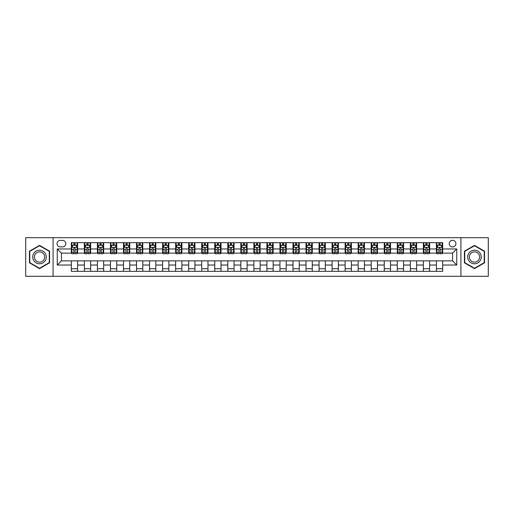 <?xml version="1.0" encoding="UTF-8"?>
<svg xmlns="http://www.w3.org/2000/svg" width="514" height="514" viewBox="0 0 514 514"><rect width="100%" height="100%" fill="white"/><g stroke="black" fill="none" stroke-linecap="round" stroke-linejoin="round"><path stroke-width="0.77" d="M452.577 240.308A3.341 3.341 0 0 0 449.236 243.649A3.341 3.341 0 0 0 452.577 246.983A3.341 3.341 0 0 0 455.912 243.649A3.341 3.341 0 0 0 452.577 240.308M460.917 276.294L488.3 276.294L488.3 237.706L460.917 237.706L460.917 276.294L53.083 276.294L53.083 237.706L25.7 237.706L25.7 276.294L53.083 276.294M60.279 246.881L62.573 246.881A3.232 3.232 0 0 0 65.805 243.649A3.232 3.232 0 0 0 62.573 240.417L60.279 240.417A3.232 3.232 0 0 0 57.041 243.649A3.232 3.232 0 0 0 60.279 246.881M460.917 237.706L53.083 237.706M71.337 265.031L57.253 265.031L57.253 248.969L71.337 248.969L71.337 253.139L61.423 253.139L61.423 260.861L71.337 260.861L71.337 271.341L442.663 271.341L442.663 260.861L452.577 260.861L452.577 253.139L442.663 253.139L442.663 248.969L456.747 248.969L456.747 265.031L442.663 265.031M442.663 248.969L442.663 242.659L71.337 242.659L71.337 248.969M436.405 242.659L436.405 253.139L436.932 253.139M438.911 253.139L440.164 253.139M442.143 253.139L442.663 253.139M436.405 253.139L429.106 253.139M423.369 242.659L423.369 253.139L423.889 253.139M425.875 253.139L427.121 253.139M423.369 253.139L416.07 253.139M410.333 242.659L410.333 253.139L410.853 253.139M412.832 253.139L414.085 253.139M410.333 253.139L403.027 253.139M397.29 242.659L397.29 253.139L397.817 253.139M399.796 253.139L401.048 253.139M397.29 253.139L389.991 253.139M384.254 242.659L384.254 253.139L384.774 253.139M386.759 253.139L388.012 253.139M384.254 253.139L376.955 253.139M371.217 242.659L371.217 253.139L371.738 253.139M373.717 253.139L374.969 253.139M371.217 253.139L363.912 253.139M358.174 242.659L358.174 253.139L358.701 253.139M360.68 253.139L361.933 253.139M358.174 253.139L350.876 253.139M345.138 242.659L345.138 253.139L345.659 253.139M347.644 253.139L348.897 253.139M345.138 253.139L337.839 253.139M332.102 242.659L332.102 253.139L332.622 253.139M334.601 253.139L335.854 253.139M332.102 253.139L324.797 253.139M319.065 242.659L319.065 253.139L319.586 253.139M321.565 253.139L322.818 253.139M319.065 253.139L311.76 253.139M306.023 242.659L306.023 253.139L306.543 253.139M308.528 253.139L309.781 253.139M306.023 253.139L298.724 253.139M292.986 242.659L292.986 253.139L293.507 253.139M295.492 253.139L296.739 253.139M292.986 253.139L285.681 253.139M279.95 242.659L279.95 253.139L280.471 253.139M282.449 253.139L283.702 253.139M279.95 253.139L272.645 253.139M266.907 242.659L266.907 253.139L267.428 253.139M269.413 253.139L270.666 253.139M266.907 253.139L259.609 253.139M253.871 242.659L253.871 253.139L254.391 253.139M256.377 253.139L257.623 253.139M253.871 253.139L246.572 253.139M240.835 242.659L240.835 253.139L241.355 253.139M243.334 253.139L244.587 253.139M240.835 253.139L233.529 253.139M227.792 242.659L227.792 253.139L228.319 253.139M230.298 253.139L231.551 253.139M227.792 253.139L220.493 253.139M214.756 242.659L214.756 253.139L215.276 253.139M217.261 253.139L218.508 253.139M214.756 253.139L207.457 253.139M201.719 242.659L201.719 253.139L202.24 253.139M204.219 253.139L205.471 253.139M201.719 253.139L194.414 253.139M188.677 242.659L188.677 253.139L189.203 253.139M191.182 253.139L192.435 253.139M188.677 253.139L181.378 253.139M175.64 242.659L175.64 253.139L176.161 253.139M178.146 253.139L179.399 253.139M175.64 253.139L168.341 253.139M162.604 242.659L162.604 253.139L163.124 253.139M165.103 253.139L166.356 253.139M162.604 253.139L155.299 253.139M149.561 242.659L149.561 253.139L150.088 253.139M152.067 253.139L153.32 253.139M149.561 253.139L142.262 253.139M136.525 242.659L136.525 253.139L137.045 253.139M139.031 253.139L140.283 253.139M136.525 253.139L129.226 253.139M123.488 242.659L123.488 253.139L124.009 253.139M125.988 253.139L127.241 253.139M123.488 253.139L116.183 253.139M110.452 242.659L110.452 253.139L110.973 253.139M112.951 253.139L114.204 253.139M110.452 253.139L103.147 253.139M97.409 242.659L97.409 253.139L97.93 253.139M99.915 253.139L101.168 253.139M97.409 253.139L90.111 253.139M84.373 242.659L84.373 253.139L84.894 253.139M86.879 253.139L88.125 253.139M84.373 253.139L77.068 253.139M71.337 253.139L71.857 253.139M73.836 253.139L75.089 253.139M71.337 260.861L77.595 260.861L77.595 271.341M442.663 260.861L77.595 260.861M77.595 242.659L77.595 253.139M71.337 245.268L71.857 245.268M73.836 245.268L75.089 245.268M77.068 245.268L77.595 245.268M71.337 268.732L77.595 268.732M84.373 260.861L84.373 271.341M90.631 242.659L90.631 253.139M84.373 245.268L84.894 245.268M86.879 245.268L88.125 245.268M90.111 245.268L90.631 245.268M90.631 260.861L90.631 271.341M84.373 268.732L90.631 268.732M97.409 260.861L97.409 271.341M103.667 260.861L103.667 271.341M97.409 268.732L103.667 268.732M103.667 242.659L103.667 253.139M97.409 245.268L97.93 245.268M99.915 245.268L101.168 245.268M103.147 245.268L103.667 245.268M110.452 260.861L110.452 271.341M116.71 260.861L116.71 271.341M110.452 268.732L116.71 268.732M116.71 242.659L116.71 253.139M110.452 245.268L110.973 245.268M112.951 245.268L114.204 245.268M116.183 245.268L116.71 245.268M123.488 260.861L123.488 271.341M129.746 260.861L129.746 271.341M123.488 268.732L129.746 268.732M129.746 242.659L129.746 253.139M123.488 245.268L124.009 245.268M125.988 245.268L127.241 245.268M129.226 245.268L129.746 245.268M136.525 260.861L136.525 271.341M142.783 260.861L142.783 271.341M136.525 268.732L142.783 268.732M142.783 242.659L142.783 253.139M136.525 245.268L137.045 245.268M139.031 245.268L140.283 245.268M142.262 245.268L142.783 245.268M149.561 260.861L149.561 271.341M155.826 260.861L155.826 271.341M149.561 268.732L155.826 268.732M155.826 242.659L155.826 253.139M149.561 245.268L150.088 245.268M152.067 245.268L153.32 245.268M155.299 245.268L155.826 245.268M162.604 260.861L162.604 271.341M168.862 260.861L168.862 271.341M162.604 268.732L168.862 268.732M168.862 242.659L168.862 253.139M162.604 245.268L163.124 245.268M165.103 245.268L166.356 245.268M168.341 245.268L168.862 245.268M175.64 260.861L175.64 271.341M181.898 260.861L181.898 271.341M175.64 268.732L181.898 268.732M181.898 242.659L181.898 253.139M175.64 245.268L176.161 245.268M178.146 245.268L179.399 245.268M181.378 245.268L181.898 245.268M188.677 260.861L188.677 271.341M194.934 260.861L194.934 271.341M188.677 268.732L194.934 268.732M194.934 242.659L194.934 253.139M188.677 245.268L189.203 245.268M191.182 245.268L192.435 245.268M194.414 245.268L194.934 245.268M201.719 260.861L201.719 271.341M207.977 260.861L207.977 271.341M201.719 268.732L207.977 268.732M207.977 242.659L207.977 253.139M201.719 245.268L202.24 245.268M204.219 245.268L205.471 245.268M207.457 245.268L207.977 245.268M214.756 260.861L214.756 271.341M221.014 260.861L221.014 271.341M214.756 268.732L221.014 268.732M221.014 242.659L221.014 253.139M214.756 245.268L215.276 245.268M217.261 245.268L218.508 245.268M220.493 245.268L221.014 245.268M227.792 260.861L227.792 271.341M234.05 260.861L234.05 271.341M227.792 268.732L234.05 268.732M234.05 242.659L234.05 253.139M227.792 245.268L228.319 245.268M230.298 245.268L231.551 245.268M233.529 245.268L234.05 245.268M240.835 260.861L240.835 271.341M247.093 260.861L247.093 271.341M240.835 268.732L247.093 268.732M247.093 242.659L247.093 253.139M240.835 245.268L241.355 245.268M243.334 245.268L244.587 245.268M246.572 245.268L247.093 245.268M253.871 260.861L253.871 271.341M260.129 260.861L260.129 271.341M253.871 268.732L260.129 268.732M260.129 242.659L260.129 253.139M253.871 245.268L254.391 245.268M256.377 245.268L257.623 245.268M259.609 245.268L260.129 245.268M266.907 260.861L266.907 271.341M273.165 260.861L273.165 271.341M266.907 268.732L273.165 268.732M273.165 242.659L273.165 253.139M266.907 245.268L267.428 245.268M269.413 245.268L270.666 245.268M272.645 245.268L273.165 245.268M279.95 260.861L279.95 271.341M286.208 260.861L286.208 271.341M279.95 268.732L286.208 268.732M286.208 242.659L286.208 253.139M279.95 245.268L280.471 245.268M282.449 245.268L283.702 245.268M285.681 245.268L286.208 245.268M292.986 260.861L292.986 271.341M299.244 260.861L299.244 271.341M292.986 268.732L299.244 268.732M299.244 242.659L299.244 253.139M292.986 245.268L293.507 245.268M295.492 245.268L296.739 245.268M298.724 245.268L299.244 245.268M306.023 260.861L306.023 271.341M312.281 260.861L312.281 271.341M306.023 268.732L312.281 268.732M312.281 242.659L312.281 253.139M306.023 245.268L306.543 245.268M308.528 245.268L309.781 245.268M311.76 245.268L312.281 245.268M319.065 260.861L319.065 271.341M325.323 260.861L325.323 271.341M319.065 268.732L325.323 268.732M325.323 242.659L325.323 253.139M319.065 245.268L319.586 245.268M321.565 245.268L322.818 245.268M324.797 245.268L325.323 245.268M332.102 260.861L332.102 271.341M338.36 260.861L338.36 271.341M332.102 268.732L338.36 268.732M338.36 242.659L338.36 253.139M332.102 245.268L332.622 245.268M334.601 245.268L335.854 245.268M337.839 245.268L338.36 245.268M345.138 260.861L345.138 271.341M351.396 260.861L351.396 271.341M345.138 268.732L351.396 268.732M351.396 242.659L351.396 253.139M345.138 245.268L345.659 245.268M347.644 245.268L348.897 245.268M350.876 245.268L351.396 245.268M358.174 260.861L358.174 271.341M364.439 260.861L364.439 271.341M358.174 268.732L364.439 268.732M364.439 242.659L364.439 253.139M358.174 245.268L358.701 245.268M360.68 245.268L361.933 245.268M363.912 245.268L364.439 245.268M371.217 260.861L371.217 271.341M377.475 260.861L377.475 271.341M371.217 268.732L377.475 268.732M377.475 242.659L377.475 253.139M371.217 245.268L371.738 245.268M373.717 245.268L374.969 245.268M376.955 245.268L377.475 245.268M384.254 260.861L384.254 271.341M390.511 260.861L390.511 271.341M384.254 268.732L390.511 268.732M390.511 242.659L390.511 253.139M384.254 245.268L384.774 245.268M386.759 245.268L388.012 245.268M389.991 245.268L390.511 245.268M397.29 260.861L397.29 271.341M403.548 260.861L403.548 271.341M397.29 268.732L403.548 268.732M403.548 242.659L403.548 253.139M397.29 245.268L397.817 245.268M399.796 245.268L401.048 245.268M403.027 245.268L403.548 245.268M410.333 260.861L410.333 271.341M416.591 260.861L416.591 271.341M410.333 268.732L416.591 268.732M416.591 242.659L416.591 253.139M410.333 245.268L410.853 245.268M412.832 245.268L414.085 245.268M416.07 245.268L416.591 245.268M423.369 260.861L423.369 271.341M429.627 260.861L429.627 271.341M423.369 268.732L429.627 268.732M429.627 242.659L429.627 253.139M423.369 245.268L423.889 245.268M425.875 245.268L427.121 245.268M429.106 245.268L429.627 245.268M436.405 260.861L436.405 271.341M436.405 268.732L442.663 268.732M436.405 245.268L436.932 245.268M438.911 245.268L440.164 245.268M442.143 245.268L442.663 245.268M61.423 253.139L57.253 248.969M61.423 260.861L57.253 265.031M456.747 248.969L452.577 253.139M456.747 265.031L452.577 260.861M39.52 268.623L49.588 262.808L49.588 251.192L39.52 245.377L29.452 251.192L29.452 262.808L39.52 268.623M484.548 251.192L474.48 245.377L464.412 251.192L464.412 262.808L474.48 268.623L484.548 262.808L484.548 251.192M75.089 244.015L73.836 244.015M77.068 252.458L75.089 252.458L75.089 253.768L77.068 253.768L77.068 247.401L76.027 245.319L72.898 245.319L71.857 247.401L71.857 253.768L73.836 253.768L73.836 252.458L71.857 252.458M71.857 247.401L71.857 242.659M77.068 247.401L77.068 242.659M73.836 245.319L73.836 242.659M75.089 242.659L75.089 245.319M75.089 252.458L75.089 248.185C74.671 247.382 74.254 247.382 73.836 248.185L73.836 252.458M88.125 244.015L86.879 244.015M90.111 252.458L88.125 252.458L88.125 253.768L90.111 253.768L90.111 247.401L89.063 245.319L85.934 245.319L84.894 247.401L84.894 253.768L86.879 253.768L86.879 252.458L84.894 252.458M84.894 247.401L84.894 242.659M90.111 247.401L90.111 242.659M86.879 245.319L86.879 242.659M88.125 242.659L88.125 245.319M88.125 252.458L88.125 248.185C87.708 247.382 87.296 247.382 86.879 248.185L86.879 252.458M101.168 244.015L99.915 244.015M103.147 252.458L101.168 252.458L101.168 253.768L103.147 253.768L103.147 247.401L102.106 245.319L98.977 245.319L97.93 247.401L97.93 253.768L99.915 253.768L99.915 252.458L97.93 252.458M97.93 247.401L97.93 242.659M103.147 247.401L103.147 242.659M99.915 245.319L99.915 242.659M101.168 242.659L101.168 245.319M101.168 252.458L101.168 248.185C100.75 247.382 100.333 247.382 99.915 248.185L99.915 252.458M114.204 244.015L112.951 244.015M116.183 252.458L114.204 252.458L114.204 253.768L116.183 253.768L116.183 247.401L115.142 245.319L112.013 245.319L110.973 247.401L110.973 253.768L112.951 253.768L112.951 252.458L110.973 252.458M110.973 247.401L110.973 242.659M116.183 247.401L116.183 242.659M112.951 245.319L112.951 242.659M114.204 242.659L114.204 245.319M114.204 252.458L114.204 248.185C113.787 247.382 113.369 247.382 112.951 248.185L112.951 252.458M127.241 244.015L125.988 244.015M129.226 252.458L127.241 252.458L127.241 253.768L129.226 253.768L129.226 247.401L128.179 245.319L125.05 245.319L124.009 247.401L124.009 253.768L125.988 253.768L125.988 252.458L124.009 252.458M124.009 247.401L124.009 242.659M129.226 247.401L129.226 242.659M125.988 245.319L125.988 242.659M127.241 242.659L127.241 245.319M127.241 252.458L127.241 248.185C126.823 247.382 126.405 247.382 125.988 248.185L125.988 252.458M45.393 253.608A6.778 6.778 0 0 0 36.128 251.128A6.778 6.778 0 0 0 33.648 260.392A6.778 6.778 0 0 0 42.913 262.872A6.778 6.778 0 0 0 45.393 253.608M43.966 254.436A5.134 5.134 0 0 0 36.957 252.554A5.134 5.134 0 0 0 35.074 259.564A5.134 5.134 0 0 0 42.09 261.446A5.134 5.134 0 0 0 43.966 254.436M39.52 268.263L29.767 262.628L29.767 251.372L39.52 245.737L49.273 251.372L49.273 262.628L39.52 268.263M474.48 263.778A6.778 6.778 0 0 0 481.258 257A6.778 6.778 0 0 0 474.48 250.222A6.778 6.778 0 0 0 467.701 257A6.778 6.778 0 0 0 474.48 263.778M474.48 262.134A5.134 5.134 0 0 0 479.613 257A5.134 5.134 0 0 0 474.48 251.866A5.134 5.134 0 0 0 469.346 257A5.134 5.134 0 0 0 474.48 262.134M464.727 251.372L474.48 245.737L484.233 251.372L484.233 262.628L474.48 268.263L464.727 262.628L464.727 251.372M140.283 244.015L139.031 244.015M142.262 252.458L140.283 252.458L140.283 253.768L142.262 253.768L142.262 247.401L141.221 245.319L138.093 245.319L137.045 247.401L137.045 253.768L139.031 253.768L139.031 252.458L137.045 252.458M137.045 247.401L137.045 242.659M142.262 247.401L142.262 242.659M139.031 245.319L139.031 242.659M140.283 242.659L140.283 245.319M140.283 252.458L140.283 248.185C139.866 247.382 139.448 247.382 139.031 248.185L139.031 252.458M153.32 244.015L152.067 244.015M155.299 252.458L153.32 252.458L153.32 253.768L155.299 253.768L155.299 247.401L154.258 245.319L151.129 245.319L150.088 247.401L150.088 253.768L152.067 253.768L152.067 252.458L150.088 252.458M150.088 247.401L150.088 242.659M155.299 247.401L155.299 242.659M152.067 245.319L152.067 242.659M153.32 242.659L153.32 245.319M153.32 252.458L153.32 248.185C152.902 247.382 152.485 247.382 152.067 248.185L152.067 252.458M166.356 244.015L165.103 244.015M168.341 252.458L166.356 252.458L166.356 253.768L168.341 253.768L168.341 247.401L167.294 245.319L164.165 245.319L163.124 247.401L163.124 253.768L165.103 253.768L165.103 252.458L163.124 252.458M163.124 247.401L163.124 242.659M168.341 247.401L168.341 242.659M165.103 245.319L165.103 242.659M166.356 242.659L166.356 245.319M166.356 252.458L166.356 248.185C165.938 247.382 165.521 247.382 165.103 248.185L165.103 252.458M179.399 244.015L178.146 244.015M181.378 252.458L179.399 252.458L179.399 253.768L181.378 253.768L181.378 247.401L180.337 245.319L177.208 245.319L176.161 247.401L176.161 253.768L178.146 253.768L178.146 252.458L176.161 252.458M176.161 247.401L176.161 242.659M181.378 247.401L181.378 242.659M178.146 245.319L178.146 242.659M179.399 242.659L179.399 245.319M179.399 252.458L179.399 248.185C178.981 247.382 178.564 247.382 178.146 248.185L178.146 252.458M192.435 244.015L191.182 244.015M194.414 252.458L192.435 252.458L192.435 253.768L194.414 253.768L194.414 247.401L193.373 245.319L190.244 245.319L189.203 247.401L189.203 253.768L191.182 253.768L191.182 252.458L189.203 252.458M189.203 247.401L189.203 242.659M194.414 247.401L194.414 242.659M191.182 245.319L191.182 242.659M192.435 242.659L192.435 245.319M192.435 252.458L192.435 248.185C192.018 247.382 191.6 247.382 191.182 248.185L191.182 252.458M205.471 244.015L204.219 244.015M207.457 252.458L205.471 252.458L205.471 253.768L207.457 253.768L207.457 247.401L206.41 245.319L203.281 245.319L202.24 247.401L202.24 253.768L204.219 253.768L204.219 252.458L202.24 252.458M202.24 247.401L202.24 242.659M207.457 247.401L207.457 242.659M204.219 245.319L204.219 242.659M205.471 242.659L205.471 245.319M205.471 252.458L205.471 248.185C205.054 247.382 204.636 247.382 204.219 248.185L204.219 252.458M218.508 244.015L217.261 244.015M220.493 252.458L218.508 252.458L218.508 253.768L220.493 253.768L220.493 247.401L219.452 245.319L216.323 245.319L215.276 247.401L215.276 253.768L217.261 253.768L217.261 252.458L215.276 252.458M215.276 247.401L215.276 242.659M220.493 247.401L220.493 242.659M217.261 245.319L217.261 242.659M218.508 242.659L218.508 245.319M218.508 252.458L218.508 248.185C218.097 247.382 217.679 247.382 217.261 248.185L217.261 252.458M231.551 244.015L230.298 244.015M233.529 252.458L231.551 252.458L231.551 253.768L233.529 253.768L233.529 247.401L232.489 245.319L229.36 245.319L228.319 247.401L228.319 253.768L230.298 253.768L230.298 252.458L228.319 252.458M228.319 247.401L228.319 242.659M233.529 247.401L233.529 242.659M230.298 245.319L230.298 242.659M231.551 242.659L231.551 245.319M231.551 252.458L231.551 248.185C231.133 247.382 230.715 247.382 230.298 248.185L230.298 252.458M244.587 244.015L243.334 244.015M246.572 252.458L244.587 252.458L244.587 253.768L246.572 253.768L246.572 247.401L245.525 245.319L242.396 245.319L241.355 247.401L241.355 253.768L243.334 253.768L243.334 252.458L241.355 252.458M241.355 247.401L241.355 242.659M246.572 247.401L246.572 242.659M243.334 245.319L243.334 242.659M244.587 242.659L244.587 245.319M244.587 252.458L244.587 248.185C244.169 247.382 243.752 247.382 243.334 248.185L243.334 252.458M257.623 244.015L256.377 244.015M259.609 252.458L257.623 252.458L257.623 253.768L259.609 253.768L259.609 247.401L258.568 245.319L255.432 245.319L254.391 247.401L254.391 253.768L256.377 253.768L256.377 252.458L254.391 252.458M254.391 247.401L254.391 242.659M259.609 247.401L259.609 242.659M256.377 245.319L256.377 242.659M257.623 242.659L257.623 245.319M257.623 252.458L257.623 248.185C257.212 247.382 256.794 247.382 256.377 248.185L256.377 252.458M270.666 244.015L269.413 244.015M272.645 252.458L270.666 252.458L270.666 253.768L272.645 253.768L272.645 247.401L271.604 245.319L268.475 245.319L267.428 247.401L267.428 253.768L269.413 253.768L269.413 252.458L267.428 252.458M267.428 247.401L267.428 242.659M272.645 247.401L272.645 242.659M269.413 245.319L269.413 242.659M270.666 242.659L270.666 245.319M270.666 252.458L270.666 248.185C270.248 247.382 269.831 247.382 269.413 248.185L269.413 252.458M283.702 244.015L282.449 244.015M285.681 252.458L283.702 252.458L283.702 253.768L285.681 253.768L285.681 247.401L284.64 245.319L281.511 245.319L280.471 247.401L280.471 253.768L282.449 253.768L282.449 252.458L280.471 252.458M280.471 247.401L280.471 242.659M285.681 247.401L285.681 242.659M282.449 245.319L282.449 242.659M283.702 242.659L283.702 245.319M283.702 252.458L283.702 248.185C283.285 247.382 282.867 247.382 282.449 248.185L282.449 252.458M296.739 244.015L295.492 244.015M298.724 252.458L296.739 252.458L296.739 253.768L298.724 253.768L298.724 247.401L297.677 245.319L294.548 245.319L293.507 247.401L293.507 253.768L295.492 253.768L295.492 252.458L293.507 252.458M293.507 247.401L293.507 242.659M298.724 247.401L298.724 242.659M295.492 245.319L295.492 242.659M296.739 242.659L296.739 245.319M296.739 252.458L296.739 248.185C296.321 247.382 295.91 247.382 295.492 248.185L295.492 252.458M309.781 244.015L308.528 244.015M311.76 252.458L309.781 252.458L309.781 253.768L311.76 253.768L311.76 247.401L310.719 245.319L307.59 245.319L306.543 247.401L306.543 253.768L308.528 253.768L308.528 252.458L306.543 252.458M306.543 247.401L306.543 242.659M311.76 247.401L311.76 242.659M308.528 245.319L308.528 242.659M309.781 242.659L309.781 245.319M309.781 252.458L309.781 248.185C309.364 247.382 308.946 247.382 308.528 248.185L308.528 252.458M322.818 244.015L321.565 244.015M324.797 252.458L322.818 252.458L322.818 253.768L324.797 253.768L324.797 247.401L323.756 245.319L320.627 245.319L319.586 247.401L319.586 253.768L321.565 253.768L321.565 252.458L319.586 252.458M319.586 247.401L319.586 242.659M324.797 247.401L324.797 242.659M321.565 245.319L321.565 242.659M322.818 242.659L322.818 245.319M322.818 252.458L322.818 248.185C322.4 247.382 321.982 247.382 321.565 248.185L321.565 252.458M335.854 244.015L334.601 244.015M337.839 252.458L335.854 252.458L335.854 253.768L337.839 253.768L337.839 247.401L336.792 245.319L333.663 245.319L332.622 247.401L332.622 253.768L334.601 253.768L334.601 252.458L332.622 252.458M332.622 247.401L332.622 242.659M337.839 247.401L337.839 242.659M334.601 245.319L334.601 242.659M335.854 242.659L335.854 245.319M335.854 252.458L335.854 248.185C335.436 247.382 335.019 247.382 334.601 248.185L334.601 252.458M348.897 244.015L347.644 244.015M350.876 252.458L348.897 252.458L348.897 253.768L350.876 253.768L350.876 247.401L349.835 245.319L346.706 245.319L345.659 247.401L345.659 253.768L347.644 253.768L347.644 252.458L345.659 252.458M345.659 247.401L345.659 242.659M350.876 247.401L350.876 242.659M347.644 245.319L347.644 242.659M348.897 242.659L348.897 245.319M348.897 252.458L348.897 248.185C348.479 247.382 348.062 247.382 347.644 248.185L347.644 252.458M361.933 244.015L360.68 244.015M363.912 252.458L361.933 252.458L361.933 253.768L363.912 253.768L363.912 247.401L362.871 245.319L359.742 245.319L358.701 247.401L358.701 253.768L360.68 253.768L360.68 252.458L358.701 252.458M358.701 247.401L358.701 242.659M363.912 247.401L363.912 242.659M360.68 245.319L360.68 242.659M361.933 242.659L361.933 245.319M361.933 252.458L361.933 248.185C361.515 247.382 361.098 247.382 360.68 248.185L360.68 252.458M374.969 244.015L373.717 244.015M376.955 252.458L374.969 252.458L374.969 253.768L376.955 253.768L376.955 247.401L375.907 245.319L372.779 245.319L371.738 247.401L371.738 253.768L373.717 253.768L373.717 252.458L371.738 252.458M371.738 247.401L371.738 242.659M376.955 247.401L376.955 242.659M373.717 245.319L373.717 242.659M374.969 242.659L374.969 245.319M374.969 252.458L374.969 248.185C374.552 247.382 374.134 247.382 373.717 248.185L373.717 252.458M388.012 244.015L386.759 244.015M389.991 252.458L388.012 252.458L388.012 253.768L389.991 253.768L389.991 247.401L388.95 245.319L385.821 245.319L384.774 247.401L384.774 253.768L386.759 253.768L386.759 252.458L384.774 252.458M384.774 247.401L384.774 242.659M389.991 247.401L389.991 242.659M386.759 245.319L386.759 242.659M388.012 242.659L388.012 245.319M388.012 252.458L388.012 248.185C387.595 247.382 387.177 247.382 386.759 248.185L386.759 252.458M401.048 244.015L399.796 244.015M403.027 252.458L401.048 252.458L401.048 253.768L403.027 253.768L403.027 247.401L401.987 245.319L398.858 245.319L397.817 247.401L397.817 253.768L399.796 253.768L399.796 252.458L397.817 252.458M397.817 247.401L397.817 242.659M403.027 247.401L403.027 242.659M399.796 245.319L399.796 242.659M401.048 242.659L401.048 245.319M401.048 252.458L401.048 248.185C400.631 247.382 400.213 247.382 399.796 248.185L399.796 252.458M414.085 244.015L412.832 244.015M416.07 252.458L414.085 252.458L414.085 253.768L416.07 253.768L416.07 247.401L415.023 245.319L411.894 245.319L410.853 247.401L410.853 253.768L412.832 253.768L412.832 252.458L410.853 252.458M410.853 247.401L410.853 242.659M416.07 247.401L416.07 242.659M412.832 245.319L412.832 242.659M414.085 242.659L414.085 245.319M414.085 252.458L414.085 248.185C413.667 247.382 413.25 247.382 412.832 248.185L412.832 252.458M427.121 244.015L425.875 244.015M429.106 252.458L427.121 252.458L427.121 253.768L429.106 253.768L429.106 247.401L428.066 245.319L424.937 245.319L423.889 247.401L423.889 253.768L425.875 253.768L425.875 252.458L423.889 252.458M423.889 247.401L423.889 242.659M429.106 247.401L429.106 242.659M425.875 245.319L425.875 242.659M427.121 242.659L427.121 245.319M427.121 252.458L427.121 248.185C426.71 247.382 426.292 247.382 425.875 248.185L425.875 252.458M440.164 244.015L438.911 244.015M442.143 252.458L440.164 252.458L440.164 253.768L442.143 253.768L442.143 247.401L441.102 245.319L437.973 245.319L436.932 247.401L436.932 253.768L438.911 253.768L438.911 252.458L436.932 252.458M436.932 247.401L436.932 242.659M442.143 247.401L442.143 242.659M438.911 245.319L438.911 242.659M440.164 242.659L440.164 245.319M440.164 252.458L440.164 248.185C439.746 247.382 439.329 247.382 438.911 248.185L438.911 252.458M84.373 265.031L77.595 265.031M84.373 248.969L77.595 248.969M97.409 248.969L90.631 248.969M97.409 265.031L90.631 265.031M110.452 248.969L103.667 248.969M110.452 265.031L103.667 265.031M123.488 248.969L116.71 248.969M123.488 265.031L116.71 265.031M136.525 248.969L129.746 248.969M136.525 265.031L129.746 265.031M149.561 248.969L142.783 248.969M149.561 265.031L142.783 265.031M162.604 248.969L155.826 248.969M162.604 265.031L155.826 265.031M175.64 248.969L168.862 248.969M175.64 265.031L168.862 265.031M188.677 248.969L181.898 248.969M188.677 265.031L181.898 265.031M201.719 248.969L194.934 248.969M201.719 265.031L194.934 265.031M214.756 248.969L207.977 248.969M214.756 265.031L207.977 265.031M227.792 248.969L221.014 248.969M227.792 265.031L221.014 265.031M240.835 248.969L234.05 248.969M240.835 265.031L234.05 265.031M253.871 248.969L247.093 248.969M253.871 265.031L247.093 265.031M266.907 248.969L260.129 248.969M266.907 265.031L260.129 265.031M279.95 248.969L273.165 248.969M279.95 265.031L273.165 265.031M292.986 248.969L286.208 248.969M292.986 265.031L286.208 265.031M306.023 248.969L299.244 248.969M306.023 265.031L299.244 265.031M319.065 248.969L312.281 248.969M319.065 265.031L312.281 265.031M332.102 248.969L325.323 248.969M332.102 265.031L325.323 265.031M345.138 248.969L338.36 248.969M345.138 265.031L338.36 265.031M358.174 248.969L351.396 248.969M358.174 265.031L351.396 265.031M371.217 248.969L364.439 248.969M371.217 265.031L364.439 265.031M384.254 248.969L377.475 248.969M384.254 265.031L377.475 265.031M397.29 248.969L390.511 248.969M397.29 265.031L390.511 265.031M410.333 248.969L403.548 248.969M410.333 265.031L403.548 265.031M423.369 248.969L416.591 248.969M423.369 265.031L416.591 265.031M436.405 248.969L429.627 248.969M436.405 265.031L429.627 265.031M77.042 247.35L71.883 247.35M71.857 245.441L72.834 245.441M76.091 245.441L77.068 245.441M73.836 249.663L71.857 249.663M77.068 249.663L75.089 249.663M75.089 244.677L73.836 244.677M90.085 247.35L84.919 247.35M84.894 245.441L85.877 245.441M89.128 245.441L90.111 245.441M86.879 249.663L84.894 249.663M90.111 249.663L88.125 249.663M88.125 244.677L86.879 244.677M103.121 247.35L97.956 247.35M97.93 245.441L98.913 245.441M102.17 245.441L103.147 245.441M99.915 249.663L97.93 249.663M103.147 249.663L101.168 249.663M101.168 244.677L99.915 244.677M116.158 247.35L110.998 247.35M110.973 245.441L111.949 245.441M115.207 245.441L116.183 245.441M112.951 249.663L110.973 249.663M116.183 249.663L114.204 249.663M114.204 244.677L112.951 244.677M129.2 247.35L124.035 247.35M124.009 245.441L124.992 245.441M128.243 245.441L129.226 245.441M125.988 249.663L124.009 249.663M129.226 249.663L127.241 249.663M127.241 244.677L125.988 244.677M142.237 247.35L137.071 247.35M137.045 245.441L138.028 245.441M141.279 245.441L142.262 245.441M139.031 249.663L137.045 249.663M142.262 249.663L140.283 249.663M140.283 244.677L139.031 244.677M155.273 247.35L150.114 247.35M150.088 245.441L151.065 245.441M154.322 245.441L155.299 245.441M152.067 249.663L150.088 249.663M155.299 249.663L153.32 249.663M153.32 244.677L152.067 244.677M168.316 247.35L163.15 247.35M163.124 245.441L164.107 245.441M167.358 245.441L168.341 245.441M165.103 249.663L163.124 249.663M168.341 249.663L166.356 249.663M166.356 244.677L165.103 244.677M181.352 247.35L176.186 247.35M176.161 245.441L177.144 245.441M180.395 245.441L181.378 245.441M178.146 249.663L176.161 249.663M181.378 249.663L179.399 249.663M179.399 244.677L178.146 244.677M194.388 247.35L189.229 247.35M189.203 245.441L190.18 245.441M193.437 245.441L194.414 245.441M191.182 249.663L189.203 249.663M194.414 249.663L192.435 249.663M192.435 244.677L191.182 244.677M207.431 247.35L202.265 247.35M202.24 245.441L203.216 245.441M206.474 245.441L207.457 245.441M204.219 249.663L202.24 249.663M207.457 249.663L205.471 249.663M205.471 244.677L204.219 244.677M220.467 247.35L215.302 247.35M215.276 245.441L216.259 245.441M219.51 245.441L220.493 245.441M217.261 249.663L215.276 249.663M220.493 249.663L218.508 249.663M218.508 244.677L217.261 244.677M233.504 247.35L228.344 247.35M228.319 245.441L229.295 245.441M232.553 245.441L233.529 245.441M230.298 249.663L228.319 249.663M233.529 249.663L231.551 249.663M231.551 244.677L230.298 244.677M246.54 247.35L241.381 247.35M241.355 245.441L242.332 245.441M245.589 245.441L246.572 245.441M243.334 249.663L241.355 249.663M246.572 249.663L244.587 249.663M244.587 244.677L243.334 244.677M259.583 247.35L254.417 247.35M254.391 245.441L255.374 245.441M258.626 245.441L259.609 245.441M256.377 249.663L254.391 249.663M259.609 249.663L257.623 249.663M257.623 244.677L256.377 244.677M272.619 247.35L267.46 247.35M267.428 245.441L268.411 245.441M271.668 245.441L272.645 245.441M269.413 249.663L267.428 249.663M272.645 249.663L270.666 249.663M270.666 244.677L269.413 244.677M285.656 247.35L280.496 247.35M280.471 245.441L281.447 245.441M284.705 245.441L285.681 245.441M282.449 249.663L280.471 249.663M285.681 249.663L283.702 249.663M283.702 244.677L282.449 244.677M298.698 247.35L293.533 247.35M293.507 245.441L294.49 245.441M297.741 245.441L298.724 245.441M295.492 249.663L293.507 249.663M298.724 249.663L296.739 249.663M296.739 244.677L295.492 244.677M311.735 247.35L306.569 247.35M306.543 245.441L307.526 245.441M310.784 245.441L311.76 245.441M308.528 249.663L306.543 249.663M311.76 249.663L309.781 249.663M309.781 244.677L308.528 244.677M324.771 247.35L319.612 247.35M319.586 245.441L320.563 245.441M323.82 245.441L324.797 245.441M321.565 249.663L319.586 249.663M324.797 249.663L322.818 249.663M322.818 244.677L321.565 244.677M337.814 247.35L332.648 247.35M332.622 245.441L333.605 245.441M336.856 245.441L337.839 245.441M334.601 249.663L332.622 249.663M337.839 249.663L335.854 249.663M335.854 244.677L334.601 244.677M350.85 247.35L345.684 247.35M345.659 245.441L346.642 245.441M349.893 245.441L350.876 245.441M347.644 249.663L345.659 249.663M350.876 249.663L348.897 249.663M348.897 244.677L347.644 244.677M363.886 247.35L358.727 247.35M358.701 245.441L359.678 245.441M362.935 245.441L363.912 245.441M360.68 249.663L358.701 249.663M363.912 249.663L361.933 249.663M361.933 244.677L360.68 244.677M376.929 247.35L371.763 247.35M371.738 245.441L372.721 245.441M375.972 245.441L376.955 245.441M373.717 249.663L371.738 249.663M376.955 249.663L374.969 249.663M374.969 244.677L373.717 244.677M389.965 247.35L384.8 247.35M384.774 245.441L385.757 245.441M389.008 245.441L389.991 245.441M386.759 249.663L384.774 249.663M389.991 249.663L388.012 249.663M388.012 244.677L386.759 244.677M403.002 247.35L397.842 247.35M397.817 245.441L398.793 245.441M402.051 245.441L403.027 245.441M399.796 249.663L397.817 249.663M403.027 249.663L401.048 249.663M401.048 244.677L399.796 244.677M416.044 247.35L410.879 247.35M410.853 245.441L411.83 245.441M415.087 245.441L416.07 245.441M412.832 249.663L410.853 249.663M416.07 249.663L414.085 249.663M414.085 244.677L412.832 244.677M429.081 247.35L423.915 247.35M423.889 245.441L424.872 245.441M428.123 245.441L429.106 245.441M425.875 249.663L423.889 249.663M429.106 249.663L427.121 249.663M427.121 244.677L425.875 244.677M442.117 247.35L436.958 247.35M436.932 245.441L437.909 245.441M441.166 245.441L442.143 245.441M438.911 249.663L436.932 249.663M442.143 249.663L440.164 249.663M440.164 244.677L438.911 244.677"/></g></svg>
